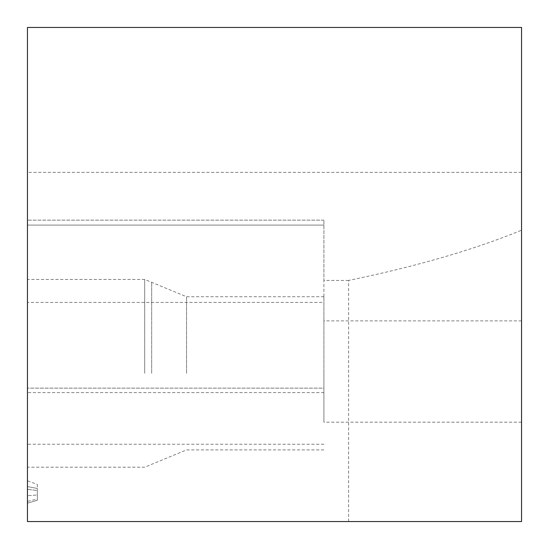 <?xml version="1.0" encoding="UTF-8"?>
<svg xmlns="http://www.w3.org/2000/svg" width="549" height="549" viewBox="0 0 549 549"><rect width="100%" height="100%" fill="white"/><g stroke="black" fill="none" stroke-linecap="round" stroke-linejoin="round"><path stroke-width="0.41" stroke-dasharray="2.75 2.06" d="M521.55 371.536L521.55 422.181L521.55 371.536M521.55 521.55L521.55 27.45L27.45 27.45L27.45 225.09L323.91 225.09L27.45 225.09L27.45 220.149L27.45 521.55L521.55 521.55M348.615 521.55L348.615 280.429C416.869 266.306 474.514 249.555 521.55 230.189M348.615 280.429L323.91 280.429L323.91 220.149L323.91 388.143L27.45 388.143L323.91 388.143L323.91 392.61L27.45 392.61M323.91 392.61L323.91 280.429M323.91 371.536L323.91 422.181L323.91 371.536M323.91 220.149L27.45 220.149L323.91 220.149M27.45 373.32L27.45 279.441L27.45 373.32M27.45 302.403L27.45 521.55L27.45 302.403L323.91 302.403M37.332 484.383L37.332 500.304L27.45 503.179L27.45 480.828L27.45 503.179L27.45 501.367L27.45 503.179L37.332 500.304L37.332 494.985L27.45 495.713L37.332 494.985L37.332 490.463L27.45 489.365L37.332 490.463L37.332 488.466L27.45 486.565L37.332 488.466L37.332 484.383L27.45 480.828M323.91 225.09L27.45 225.09L323.91 225.09M323.91 521.55L27.45 521.55L323.91 521.55M323.91 444.237L27.45 444.237M323.91 373.32L323.91 296.734L323.91 373.32M37.332 499.014L37.332 500.304L37.332 499.014L27.45 501.367M521.55 172.359L27.45 172.359M186.55 373.32L186.55 296.734L186.55 373.32M151.675 373.32L151.675 282.323L151.675 373.32M144.696 373.32L144.696 279.441L144.696 373.32M521.55 320.891L323.91 320.891M521.55 422.181L323.91 422.181M323.91 296.734L186.55 296.734L144.696 279.441L27.45 279.441M323.91 449.906L186.55 449.906L144.696 467.199L27.45 467.199"/><path stroke-width="0.82" d="M521.55 27.45L521.55 521.55L27.45 521.55L27.45 27.45L521.55 27.45"/></g></svg>

